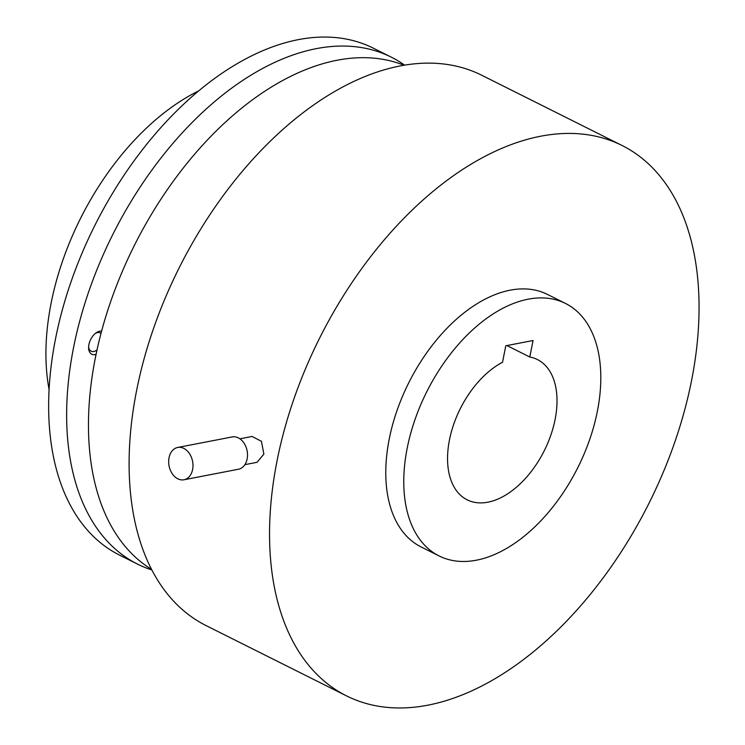 <?xml version="1.0" encoding="UTF-8"?>
<svg xmlns="http://www.w3.org/2000/svg" width="745" height="745" viewBox="0 0 745 745"><rect width="100%" height="100%" fill="white"/><g stroke="black" fill="none" stroke-linecap="round" stroke-linejoin="round"><path stroke-width="1.12" d="M192.601 469.518A16.455 11.976 79.1 0 1 183.941 479.771A16.455 11.976 79.1 0 1 169.041 457.728A16.455 11.976 79.1 0 1 177.701 447.466A16.455 11.976 79.1 0 1 192.601 469.518M177.701 447.466L232.235 436.933A16.455 11.976 79.1 0 1 247.135 458.985A16.455 11.976 79.1 0 1 238.474 469.238L183.941 479.771M151.561 569.366A282.243 168.975 -63.4 0 1 95.36 357.861A282.243 168.975 -63.4 0 1 403.892 65.225M239.909 438.805L252.089 436.449L261.448 441.301L263.87 454.115L257.081 462.291L244.9 464.647M346.555 695.904L206.114 625.604A307.76 184.248 -63.4 0 1 136.624 390.427A307.76 184.248 -63.4 0 1 481.605 75.189L622.047 145.48A307.76 184.248 -63.4 0 1 691.537 380.658A307.76 184.248 -63.4 0 1 346.555 695.904A307.76 184.248 -63.4 0 1 277.065 460.727A307.76 184.248 -63.4 0 1 622.047 145.48M101.003 333.387A10.225 6.118 116.6 0 0 100.258 332.894A10.225 6.118 116.6 0 0 95.341 333.462M96.068 354.35A12.656 7.58 -63.4 0 1 88.599 347.896A12.656 7.58 -63.4 0 1 88.906 344.553A12.656 7.58 -63.4 0 1 96.124 332.857A12.656 7.58 -63.4 0 1 101.599 331.143M88.608 346.909A10.225 6.118 116.6 0 0 91.104 351.174A10.225 6.118 116.6 0 0 97.008 349.954M439.094 555.947L421.111 546.951A141.187 84.52 -63.4 0 1 389.225 439.056A141.187 84.52 -63.4 0 1 547.491 294.433L565.474 303.438A141.187 84.52 -63.4 0 1 597.36 411.324A141.187 84.52 -63.4 0 1 439.094 555.947A141.187 84.52 -63.4 0 1 407.217 448.062A141.187 84.52 -63.4 0 1 565.474 303.438M151.878 569.981A283.463 169.702 -63.4 0 1 137.564 564.133A283.463 169.702 -63.4 0 1 73.569 347.524A283.463 169.702 -63.4 0 1 391.311 57.16A283.463 169.702 -63.4 0 1 404.572 65.113M137.564 564.133L119.582 555.127A283.463 169.702 -63.4 0 1 55.577 338.519A283.463 169.702 -63.4 0 1 373.329 48.164L391.311 57.16M529.788 357.004A78.439 46.954 -63.4 0 1 537.387 359.546A78.439 46.954 -63.4 0 1 555.1 419.491A78.439 46.954 -63.4 0 1 467.18 499.83A78.439 46.954 -63.4 0 1 449.468 439.895A78.439 46.954 -63.4 0 1 502.521 362.275L505.79 345.782L533.057 340.512L529.788 357.004L506.917 345.559M49.096 389.56A212.558 127.246 -63.4 0 1 51.116 303.159A212.558 127.246 -63.4 0 1 198.542 90.965"/></g></svg>
